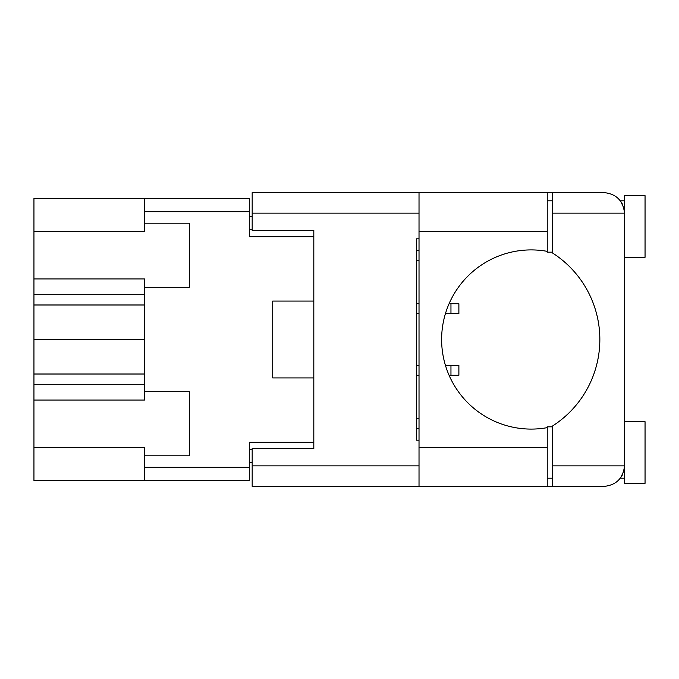 <?xml version="1.0" encoding="UTF-8"?>
<svg xmlns="http://www.w3.org/2000/svg" width="679" height="679" viewBox="0 0 679 679"><rect width="100%" height="100%" fill="white"/><g stroke="black" fill="none" stroke-linecap="round" stroke-linejoin="round"><path stroke-width="1.02" d="M144.5 384.297L33.95 384.297L33.95 447.453L144.5 447.453L144.5 467.313L249.295 467.313L249.295 480.46L144.5 480.46L144.5 467.313M33.95 231.547L144.5 231.547L144.5 223.196L189.297 223.196L189.297 287.31L144.5 287.31L144.5 278.959L33.95 278.959L33.95 198.54L249.295 198.54L249.295 236.759L313.817 236.759L313.817 230.393L313.817 448.607L252.172 448.607L252.172 465.87L419.019 465.87M144.5 480.46L33.95 480.46L33.95 447.453M33.95 384.297L33.95 374.019L144.5 374.019M144.5 304.981L33.95 304.981L33.95 374.019M33.95 304.981L33.95 294.703L144.5 294.703M33.95 278.959L33.95 294.703M313.817 448.607L313.817 442.241L249.295 442.241L249.295 467.313M272.72 364.156L272.72 377.923L313.817 377.923M272.72 377.923L272.72 301.077L313.817 301.077M144.5 223.196L144.5 198.54M144.5 455.804L189.297 455.804L189.297 391.69L144.5 391.69L144.5 287.31M144.5 391.69L144.5 400.041L33.95 400.041M252.172 462.789L249.295 462.789M249.295 216.211L252.172 216.211M272.72 301.077L272.72 314.844M144.5 339.5L33.95 339.5M416.558 418.816L419.019 418.816M416.558 428.678L419.019 428.678M552.587 252.172L547.24 252.172L547.24 251.357A89.586 89.586 0 0 0 441.622 339.5A89.586 89.586 0 0 0 547.24 427.643L547.24 426.828L552.587 426.828M547.24 427.643L547.24 486.419L252.172 486.419L252.172 465.87M623.848 207.978L620.394 200.797L622.422 204.116M620.394 200.797L624.502 200.797M624.366 468.213L624.502 195.662L645.05 195.662L645.05 257.307L624.502 257.307M624.502 421.693L645.05 421.693L645.05 483.338L624.502 483.338L624.502 465.87C623.195 478.262 616.345 485.112 603.954 486.419L552.587 486.419L552.587 465.87L624.502 465.87M547.24 478.203L552.587 478.203M547.24 200.797L552.587 200.797M624.137 209.293L624.502 213.13L552.587 213.13L552.587 253.029A102.741 102.741 0 0 1 552.587 425.971L552.587 465.87M622.371 474.977L620.394 478.203L623.823 471.107M552.587 213.13L552.587 192.581L603.954 192.581C616.345 193.888 623.195 200.738 624.502 213.13M313.817 230.393L252.172 230.393L252.172 192.581L419.019 192.581L419.019 486.419M419.019 440.187L416.558 440.187L416.558 238.813L419.019 238.813M552.587 486.419L547.24 486.419M547.24 251.357L547.24 192.581L552.587 192.581M416.558 303.742L419.019 303.742M449.065 303.742L458.885 303.742L458.885 313.613L445.449 313.613M416.558 313.613L419.019 313.613M416.558 250.322L419.019 250.322M416.558 260.184L419.019 260.184M416.558 365.387L419.019 365.387M445.449 365.387L458.885 365.387L458.885 375.258L449.065 375.258M416.558 375.258L419.019 375.258M249.295 211.687L144.5 211.687M249.295 449.634L252.172 449.634M252.172 229.366L249.295 229.366M419.019 213.13L252.172 213.13M547.24 447.376L419.019 447.376M547.24 231.624L419.019 231.624M450.958 303.742L450.958 313.613M450.958 365.387L450.958 375.258M620.394 478.203L624.502 478.203M547.24 192.581L419.019 192.581"/></g></svg>
